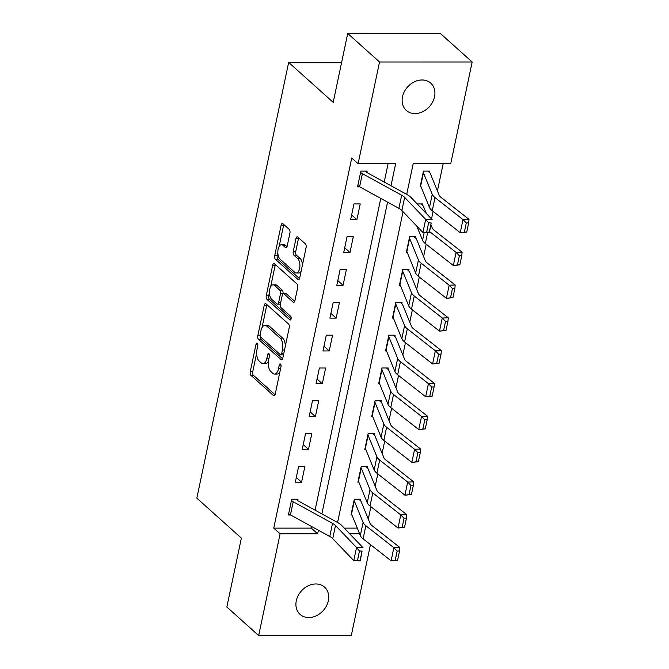 <?xml version="1.0" encoding="UTF-8"?>
<svg xmlns="http://www.w3.org/2000/svg" width="669" height="669" viewBox="0 0 669 669"><rect width="100%" height="100%" fill="white"/><g stroke="black" fill="none" stroke-linecap="round" stroke-linejoin="round"><path stroke-width="1" d="M257.272 343.256A1.965 0.953 -90 0 0 256.896 343.097A1.965 0.953 -90 0 0 256.018 344.276L250.248 371.655A2.81 1.363 -90 0 0 250.959 375.351L273.445 395.513A2.81 1.363 -90 0 0 273.989 395.747A2.81 1.363 -90 0 0 275.235 394.058L281.005 366.679A1.965 0.953 -90 0 0 280.512 364.095A1.965 0.953 -90 0 0 280.127 363.928A1.965 0.953 -90 0 0 279.257 365.115L278.513 368.661A8.99 4.357 -90 0 1 274.516 374.063A8.99 4.357 -90 0 1 272.776 373.319L270.903 371.638A8.99 4.357 -90 0 1 268.637 359.805L269.39 356.268A1.965 0.953 -90 0 0 268.896 353.675A1.965 0.953 -90 0 0 268.512 353.516A1.965 0.953 -90 0 0 267.642 354.695L266.889 358.241A8.99 4.357 -90 0 1 262.892 363.643A8.99 4.357 -90 0 1 261.161 362.899L259.279 361.218A8.99 4.357 -90 0 1 257.021 349.385L257.766 345.848A1.965 0.953 -90 0 0 257.272 343.256M434.549 96.762A18.322 14.693 -48.1 0 1 422.683 111.715A18.322 14.693 -48.1 0 1 406.292 110.402A18.322 14.693 -48.1 0 1 402.504 96.771A18.322 14.693 -48.1 0 1 414.37 81.819A18.322 14.693 -48.1 0 1 430.752 83.132A18.322 14.693 -48.1 0 1 434.549 96.762M328.337 600.762A18.322 14.693 -48.1 0 1 316.47 615.714A18.322 14.693 -48.1 0 1 300.088 614.401A18.322 14.693 -48.1 0 1 296.292 600.77A18.322 14.693 -48.1 0 1 308.158 585.818A18.322 14.693 -48.1 0 1 324.549 587.131A18.322 14.693 -48.1 0 1 328.337 600.762M289.928 233.071A2.81 1.363 -90 0 0 289.217 229.375L282.912 223.714A2.81 1.363 -90 0 0 282.368 223.488A2.81 1.363 -90 0 0 281.122 225.177L274.716 255.575A2.81 1.363 -90 0 0 275.419 259.271L297.906 279.441A2.81 1.363 -90 0 0 298.449 279.675A2.81 1.363 -90 0 0 299.695 277.986L306.101 247.58A2.81 1.363 -90 0 0 305.399 243.884L297.78 237.052A2.81 1.363 -90 0 0 297.237 236.818A2.81 1.363 -90 0 0 295.982 238.507L293.239 251.519A2.81 1.363 -90 0 0 293.95 255.215L297.73 258.602A7.518 3.646 -90 0 1 299.846 267.023A7.518 3.646 -90 0 1 296.275 273.011A7.518 3.646 -90 0 1 294.82 272.383L280.018 259.112A7.518 3.646 -90 0 1 277.903 250.691A7.518 3.646 -90 0 1 281.473 244.703A7.518 3.646 -90 0 1 282.928 245.331L285.395 247.538A2.81 1.363 -90 0 0 285.939 247.773A2.81 1.363 -90 0 0 287.185 246.083L289.928 233.071M370.459 544.625L351.3 635.542L258.669 635.55L226.858 607.017L241.375 538.11L196.828 498.171L288.657 62.418L333.204 102.365L347.721 33.458L379.54 61.991L472.172 61.983L450.73 163.704L413.183 163.704L406.719 194.386M258.669 635.55L280.11 533.829L317.658 533.829L318.411 530.249M391.005 185.765L395.655 163.704L358.107 163.704L351.743 158.001L273.746 528.125L280.11 533.829M358.107 163.704L379.54 61.991M266.028 303.851A2.81 1.363 -90 0 0 265.484 303.617A2.81 1.363 -90 0 0 264.23 305.307L257.824 335.713A2.81 1.363 -90 0 0 258.535 339.409L281.022 359.571A2.81 1.363 -90 0 0 281.565 359.805A2.81 1.363 -90 0 0 282.811 358.116L289.217 327.71A2.81 1.363 -90 0 0 288.515 324.013L266.028 303.851M266.27 295.648L272.676 265.242A2.81 1.363 -90 0 1 273.922 263.553A2.81 1.363 -90 0 1 274.466 263.787L296.952 283.949A2.81 1.363 -90 0 1 297.663 287.645L294.92 300.657A2.81 1.363 -90 0 1 293.666 302.346A2.81 1.363 -90 0 1 293.131 302.112L284.007 293.934A2.81 1.363 -90 0 0 283.464 293.699A2.81 1.363 -90 0 0 282.218 295.389L280.395 304.027A2.81 1.363 -90 0 0 281.105 307.723L290.597 316.236A1.965 0.953 -90 0 1 291.149 318.436A1.965 0.953 -90 0 1 290.221 320.008A1.965 0.953 -90 0 1 289.836 319.841L266.973 299.344A2.81 1.363 -90 0 1 266.27 295.648L268.771 295.639L269.448 292.437M273.746 528.125L311.294 528.125L311.629 526.528M315.082 510.163L380.778 198.4M384.223 182.043L388.087 163.704M293.231 501.783L290.463 514.913A10.018 3.496 11.9 0 1 288.673 513.683L291.441 500.563A10.018 3.496 11.9 0 0 293.231 501.783L332.526 523.35A14.308 4.992 -168.1 0 1 335.504 525.508L356.535 547.493L363.008 547.702L341.976 525.717A21.467 7.484 11.9 0 0 337.502 522.472L298.215 500.914A2.86 0.995 -168.1 0 1 297.705 500.563L297.981 499.25L291.717 499.25L288.398 514.996L290.622 514.996M301.577 482.19L304.897 466.435L298.633 466.435L295.313 482.19L301.577 482.19L296.308 477.465M308.493 449.376L311.804 433.621L305.549 433.621L302.229 449.376L308.493 449.376L303.224 444.651M315.4 416.561L318.72 400.815L312.465 400.815L309.145 416.561L315.4 416.561L310.14 411.845M322.316 383.747L325.636 368L319.381 368L316.061 383.747L322.316 383.747L317.056 379.03M329.232 350.932L332.552 335.186L326.296 335.186L322.976 350.941L329.232 350.932L323.972 346.216M336.147 318.126L339.467 302.371L333.204 302.371L329.892 318.126L336.147 318.126L330.887 313.401M343.063 285.312L346.383 269.565L340.12 269.565L336.8 285.312L343.063 285.312L337.795 280.587M349.979 252.497L353.299 236.751L347.035 236.751L343.715 252.497L349.979 252.497L344.711 247.781M356.895 219.683L360.215 203.936L353.951 203.936L350.631 219.683L356.895 219.683L351.626 214.966M362.381 173.664L359.613 186.785A10.018 3.496 11.9 0 1 357.823 185.564L360.591 172.435A10.018 3.496 11.9 0 0 362.381 173.664L401.668 195.223A14.308 4.992 -168.1 0 1 404.653 197.388L425.676 219.365L432.149 219.574L411.126 197.589A21.467 7.484 11.9 0 0 406.652 194.345L367.356 172.786A2.86 0.995 -168.1 0 1 366.846 172.435L367.122 171.122L360.867 171.122L357.547 186.877L359.771 186.877M368.284 519.06L370.885 506.717M375.2 486.246L377.801 473.903M382.108 453.431L384.708 441.088M389.024 420.617L391.624 408.274M395.939 387.811L398.54 375.468M402.855 354.996L405.456 342.653M409.771 322.182L412.372 309.839M416.687 289.368L419.287 277.025M423.602 256.562L426.203 244.218M431.53 218.922L433.119 211.404M437.426 190.933L443.171 163.704M344.276 528.117L357.279 528.117M358.827 499.241L360.29 500.554L360.566 499.241L354.311 499.241L350.991 514.996L351.927 514.996M365.742 466.435L367.206 467.748L367.482 466.435L361.218 466.435L357.907 482.182L358.843 482.182M372.658 433.621L374.122 434.934L374.397 433.621L368.134 433.621L364.814 449.367L365.759 449.367M379.566 400.806L381.029 402.119L381.313 400.806L375.05 400.806L371.73 416.561L372.675 416.561M386.481 367.992L387.945 369.305L388.221 367.992L381.966 367.992L378.646 383.747L379.582 383.747M393.397 335.186L394.861 336.499L395.136 335.186L388.881 335.186L385.561 350.932L386.498 350.932M400.313 302.371L401.776 303.684L402.052 302.371L395.797 302.371L392.477 318.118L393.414 318.118M407.229 269.557L408.692 270.87L408.968 269.557L402.713 269.557L399.393 285.312L400.33 285.312M414.144 236.742L415.608 238.055L415.884 236.742L409.62 236.742L406.309 252.497L407.245 252.497M421.06 203.936L422.524 205.241L422.8 203.936L417.188 203.936M427.976 171.122L429.439 172.435L429.715 171.122L423.452 171.122L420.132 186.868L421.077 186.868M341.616 62.418L288.657 62.418M347.721 33.458L440.353 33.45L472.172 61.983M349.736 533.829L359.613 533.829M403.056 211.739L337.569 522.506M321.864 513.892L387.56 202.122M311.294 528.125L317.658 533.829M262.892 363.643L265.401 363.643A8.99 4.357 -90 0 0 268.42 361.135M274.516 374.063L277.016 374.063A8.99 4.357 -90 0 0 279.943 371.738M256.662 353.115L252.757 371.655A2.81 1.363 -90 0 0 253.459 375.351L275.043 394.71M260.241 336.281A2.81 1.363 -90 0 0 261.035 339.409L282.619 358.76M266.931 304.654A2.81 1.363 -90 0 0 266.739 305.307L262.031 327.626M260.174 334.441A1.965 0.953 -90 0 0 260.667 337.034L280.403 354.729A1.965 0.953 -90 0 0 280.788 354.896A1.965 0.953 -90 0 0 281.657 353.709L282.443 349.979A8.99 4.357 -90 0 0 280.186 338.146L266.697 326.046A8.99 4.357 -90 0 0 264.957 325.301A8.99 4.357 -90 0 0 260.96 330.712L260.174 334.441M280.788 354.896L283.288 354.896A1.965 0.953 -90 0 0 283.497 354.846M285.312 346.249A8.99 4.357 -90 0 0 282.686 338.146L280.186 338.146M264.957 325.301L267.458 325.301A8.99 4.357 -90 0 1 269.197 326.046L282.686 338.146M270.644 286.784L275.176 265.242L272.676 265.242M275.369 264.589A2.81 1.363 -90 0 0 275.176 265.242M294.728 301.301L286.508 293.934A2.81 1.363 -90 0 0 285.964 293.699L283.464 293.699M291.107 318.737L269.482 299.344L266.973 299.344M274.541 285.446A7.518 3.646 -90 0 0 273.094 284.827A7.518 3.646 -90 0 0 269.523 290.814A7.518 3.646 -90 0 0 271.639 299.235L276.857 303.91A2.81 1.363 -90 0 0 277.401 304.144A2.81 1.363 -90 0 0 278.647 302.455L280.47 293.825A2.81 1.363 -90 0 0 279.759 290.129L274.541 285.446L277.05 285.446A7.518 3.646 -90 0 0 275.595 284.827L273.094 284.827M277.401 304.144L279.901 304.144A2.81 1.363 -90 0 0 280.411 303.935M277.05 285.446L282.259 290.129A2.81 1.363 -90 0 1 282.97 293.825L282.954 293.908M268.771 295.639A2.81 1.363 -90 0 0 269.482 299.344M281.473 244.703L283.974 244.703A7.518 3.646 -90 0 1 285.429 245.331L286.993 246.727M296.275 273.011L298.784 273.011A7.518 3.646 -90 0 0 301.109 271.271M302.421 265.075A7.518 3.646 -90 0 0 300.23 258.602L297.73 258.602M298.683 237.855A2.81 1.363 -90 0 0 298.491 238.507L295.748 251.519A2.81 1.363 -90 0 0 296.451 255.215L300.23 258.602M277.836 252.639L277.217 255.575A2.81 1.363 -90 0 0 277.919 259.271L299.503 278.63M283.815 224.525A2.81 1.363 -90 0 0 283.623 225.177L279.14 246.443M397.603 560.187L391.097 560.823L363.091 538.838A21.467 7.484 -168.1 0 1 360.332 535.593L351.534 514.035A2.86 0.995 11.9 0 0 351.267 513.683L354.026 500.554A2.86 0.995 11.9 0 1 354.302 500.905L363.1 522.472A21.467 7.484 -168.1 0 0 365.859 525.717L393.857 547.694L399.87 547.493L399.544 551.005L397.135 551.08L395.195 560.271L397.603 560.187L399.544 551.005M360.29 500.554A10.018 3.496 -168.1 0 1 361.235 501.783L370.032 523.342A14.308 4.992 11.9 0 0 371.872 525.508L399.87 547.493M395.195 560.271L391.097 560.823L393.857 547.694L397.135 551.08M297.705 500.563L296.242 499.25M362.063 551.089L360.24 560.823L353.767 560.622L356.535 547.493L359.47 551.005L357.539 560.196L360.123 560.271L362.063 551.089L359.47 551.005M290.463 514.913L329.758 536.471A14.308 4.992 -168.1 0 1 332.736 538.637L353.767 560.622L357.539 560.196M360.24 560.823L360.123 560.271M404.519 527.373L398.013 528.008L370.007 506.023A21.467 7.484 -168.1 0 1 367.248 502.779L358.45 481.22A2.86 0.995 11.9 0 0 358.183 480.869L360.942 467.748A2.86 0.995 11.9 0 1 361.218 468.099L370.016 489.658A21.467 7.484 -168.1 0 0 372.775 492.902L400.773 514.887L406.785 514.678L406.451 518.191L404.051 518.274L402.111 527.456L404.519 527.373L406.451 518.191M367.206 467.748A10.018 3.496 -168.1 0 1 368.151 468.969L376.948 490.536A14.308 4.992 11.9 0 0 378.788 492.693L406.785 514.678M402.111 527.456L398.013 528.008L400.773 514.887L404.051 518.274M411.435 494.567L404.921 495.194L376.923 473.217A21.467 7.484 -168.1 0 1 374.163 469.973L365.366 448.406A2.86 0.995 11.9 0 0 365.09 448.054L367.858 434.934A2.86 0.995 11.9 0 1 368.126 435.285L376.923 456.843A21.467 7.484 -168.1 0 0 379.691 460.088L407.689 482.073L413.701 481.864L413.367 485.376L410.967 485.46L409.027 494.65L411.435 494.567L413.367 485.376M374.122 434.934A10.018 3.496 -168.1 0 1 375.066 436.155L383.864 457.721A14.308 4.992 11.9 0 0 385.704 459.879L413.701 481.864M409.027 494.65L404.921 495.194L407.689 482.073L410.967 485.46M418.351 461.752L411.836 462.388L383.839 440.403A21.467 7.484 -168.1 0 1 381.079 437.158L372.282 415.6A2.86 0.995 11.9 0 0 372.006 415.248L374.774 402.119A2.86 0.995 11.9 0 1 375.041 402.47L383.839 424.029A21.467 7.484 -168.1 0 0 386.598 427.274L414.604 449.259L420.617 449.05L420.283 452.562L417.882 452.645L415.942 461.836L418.351 461.752L420.283 452.562M381.029 402.119A10.018 3.496 -168.1 0 1 381.974 403.348L390.771 424.907A14.308 4.992 11.9 0 0 392.611 427.073L420.617 449.05M415.942 461.836L411.836 462.388L414.604 449.259L417.882 452.645M425.258 428.938L418.752 429.573L390.755 407.588A21.467 7.484 -168.1 0 1 387.987 404.344L379.189 382.785A2.86 0.995 11.9 0 0 378.922 382.434L381.69 369.305A2.86 0.995 11.9 0 1 381.957 369.656L390.755 391.223A21.467 7.484 -168.1 0 0 393.514 394.467L421.52 416.444L427.533 416.243L427.198 419.756L424.79 419.831L422.858 429.021L425.258 428.938L427.198 419.756M387.945 369.305A10.018 3.496 -168.1 0 1 388.89 370.534L397.687 392.093A14.308 4.992 11.9 0 0 399.527 394.258L427.533 416.243M422.858 429.021L418.752 429.573L421.52 416.444L424.79 419.831M432.174 396.123L425.668 396.759L397.662 374.774A21.467 7.484 -168.1 0 1 394.902 371.529L386.105 349.971A2.86 0.995 11.9 0 0 385.837 349.619L388.605 336.499A2.86 0.995 11.9 0 1 388.873 336.842L397.67 358.408A21.467 7.484 -168.1 0 0 400.43 361.653L428.436 383.638L434.449 383.429L434.114 386.941L431.706 387.025L429.774 396.207L432.174 396.123L434.114 386.941M394.861 336.499A10.018 3.496 -168.1 0 1 395.805 337.72L404.603 359.286A14.308 4.992 11.9 0 0 406.443 361.444L434.449 383.429M429.774 396.207L425.668 396.759L428.436 383.638L431.706 387.025M439.09 363.317L432.584 363.944L404.578 341.968A21.467 7.484 -168.1 0 1 401.818 338.723L393.021 317.156A2.86 0.995 11.9 0 0 392.753 316.805L395.521 303.684A2.86 0.995 11.9 0 1 395.789 304.035L404.586 325.594A21.467 7.484 -168.1 0 0 407.346 328.839L435.352 350.824L441.364 350.615L441.03 354.127L438.621 354.21L436.69 363.401L439.09 363.317L441.03 354.127M401.776 303.684A10.018 3.496 -168.1 0 1 402.721 304.905L411.519 326.472A14.308 4.992 11.9 0 0 413.358 328.63L441.364 350.615M436.69 363.401L432.584 363.944L435.352 350.824L438.621 354.21M446.006 330.503L439.5 331.138L411.494 309.153A21.467 7.484 -168.1 0 1 408.734 305.909L399.937 284.342A2.86 0.995 11.9 0 0 399.669 283.999L402.437 270.87A2.86 0.995 11.9 0 1 402.705 271.221L411.502 292.779A21.467 7.484 -168.1 0 0 414.262 296.024L442.259 318.009L448.28 317.8L447.946 321.312L445.537 321.396L443.597 330.586L446.006 330.503L447.946 321.312M408.692 270.87A10.018 3.496 -168.1 0 1 409.637 272.099L418.434 293.658A14.308 4.992 11.9 0 0 420.274 295.823L448.28 317.8M443.597 330.586L439.5 331.138L442.259 318.009L445.537 321.396M452.921 297.688L446.415 298.324L418.409 276.339A21.467 7.484 -168.1 0 1 415.65 273.094L406.852 251.536A2.86 0.995 11.9 0 0 406.585 251.184L409.344 238.055A2.86 0.995 11.9 0 1 409.62 238.407L418.418 259.973A21.467 7.484 -168.1 0 0 421.177 263.218L449.175 285.195L455.188 284.994L454.853 288.498L452.453 288.582L450.513 297.772L452.921 297.688L454.853 288.498M415.608 238.055A10.018 3.496 -168.1 0 1 416.553 239.285L425.35 260.843A14.308 4.992 11.9 0 0 427.19 263.009L455.188 284.994M450.513 297.772L446.415 298.324L449.175 285.195L452.453 288.582M459.837 264.874L461.769 255.692L459.369 255.775L457.429 264.957L459.837 264.874L453.323 265.509L425.325 243.524A21.467 7.484 -168.1 0 1 422.565 240.28L416.762 226.063M457.429 264.957L453.323 265.509L456.091 252.389L429.615 231.599M459.369 255.775L456.091 252.389L462.103 252.18L461.769 255.692M431.012 224.968L432.266 228.029A14.308 4.992 11.9 0 0 434.106 230.195L462.103 252.18M422.524 205.241A10.018 3.496 -168.1 0 1 423.469 206.47L426.329 213.486M466.753 232.068L460.239 232.695L432.241 210.71A21.467 7.484 -168.1 0 1 429.481 207.474L420.684 185.907A2.86 0.995 11.9 0 0 420.408 185.556L423.176 172.435A2.86 0.995 11.9 0 1 423.444 172.786L432.241 194.345A21.467 7.484 -168.1 0 0 435.001 197.589L463.007 219.574L469.019 219.365L468.685 222.877L466.285 222.961L464.345 232.143L466.753 232.068L468.685 222.877M429.439 172.435A10.018 3.496 -168.1 0 1 430.376 173.656L439.173 195.223A14.308 4.992 11.9 0 0 441.022 197.38L469.019 219.365M464.345 232.143L460.239 232.695L463.007 219.574L466.285 222.961M366.846 172.435L365.383 171.122M431.212 222.961L429.381 232.703L422.917 232.494L425.676 219.365L428.62 222.877L426.688 232.068L429.272 232.151L431.212 222.961L428.62 222.877M359.613 186.785L398.9 208.352A14.308 4.992 -168.1 0 1 401.885 210.509L422.917 232.494L426.688 232.068M429.381 232.703L429.272 232.151M257.766 344.276L256.018 344.276M281.005 365.115L279.257 365.115M269.39 354.695L267.642 354.695M268.971 358.241L266.889 358.241M280.587 368.652L278.513 368.661M274.533 395.513L273.445 395.513M253.459 375.351L250.959 375.351M252.757 371.655L250.248 371.655M282.101 359.571L281.022 359.571M261.035 339.409L258.535 339.409M260.124 335.713L257.824 335.713M266.739 305.307L264.23 305.307M283.74 353.709L281.657 353.709M284.526 349.979L282.443 349.979M269.197 326.046L266.697 326.046M294.209 302.112L293.131 302.112M286.508 293.934L284.007 293.934M290.597 319.841L289.836 319.841M280.729 302.455L278.647 302.455M282.97 293.825L280.47 293.825M282.259 290.129L279.759 290.129M286.483 247.538L285.395 247.538M285.429 245.331L282.928 245.331M296.451 255.215L293.95 255.215M295.748 251.519L293.239 251.519M298.491 238.507L295.982 238.507M298.993 279.441L297.906 279.441M277.919 259.271L275.419 259.271M277.217 255.575L274.716 255.575M283.623 225.177L281.122 225.177M363.091 538.838L365.859 525.717M360.332 535.593L363.1 522.472M351.534 514.035L354.302 500.905M332.526 523.35L329.758 536.471M335.504 525.508L332.736 538.637M370.007 506.023L372.775 492.902M367.248 502.779L370.016 489.658M358.45 481.22L361.218 468.099M376.923 473.217L379.691 460.088M374.163 469.973L376.923 456.843M365.366 448.406L368.126 435.285M383.839 440.403L386.598 427.274M381.079 437.158L383.839 424.029M372.282 415.6L375.041 402.47M390.755 407.588L393.514 394.467M387.987 404.344L390.755 391.223M379.189 382.785L381.957 369.656M397.662 374.774L400.43 361.653M394.902 371.529L397.67 358.408M386.105 349.971L388.873 336.842M404.578 341.968L407.346 328.839M401.818 338.723L404.586 325.594M393.021 317.156L395.789 304.035M411.494 309.153L414.262 296.024M408.734 305.909L411.502 292.779M399.937 284.342L402.705 271.221M418.409 276.339L421.177 263.218M415.65 273.094L418.418 259.973M406.852 251.536L409.62 238.407M425.325 243.524L427.616 232.645M422.565 240.28L424.196 232.536M432.241 210.71L435.001 197.589M429.481 207.474L432.241 194.345M420.684 185.907L423.444 172.786M401.668 195.223L398.9 208.352M404.653 197.388L401.885 210.509"/></g></svg>
